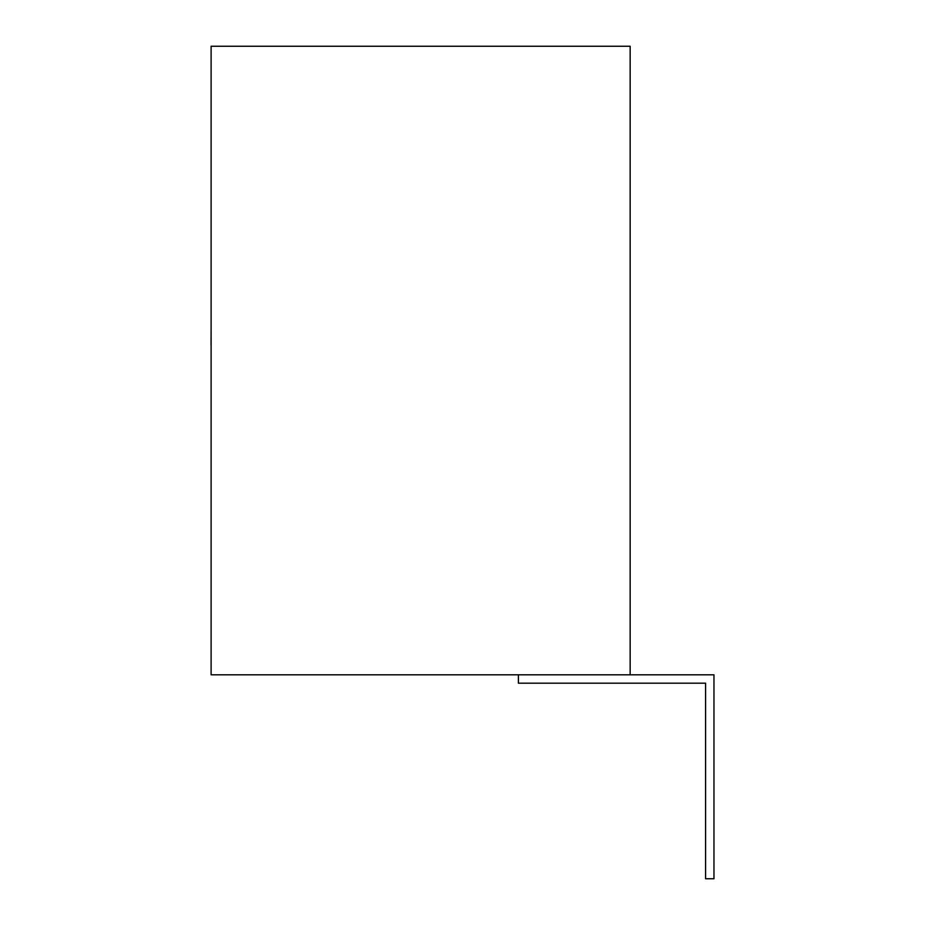 <?xml version="1.0" encoding="UTF-8"?>
<svg xmlns="http://www.w3.org/2000/svg" width="925" height="925" viewBox="0 0 925 925"><rect width="100%" height="100%" fill="white"/><g stroke="black" fill="none" stroke-linecap="round" stroke-linejoin="round"><path stroke-width="1.39" d="M630.156 674.811L211.108 674.811L211.108 46.25L630.156 46.25L630.156 674.811L713.961 674.811L713.961 878.75L705.578 878.75L705.578 683.193L518.405 683.193L518.405 674.811M211.108 344.99L211.108 411.382M211.039 344.99L211.108 329.103"/></g></svg>
